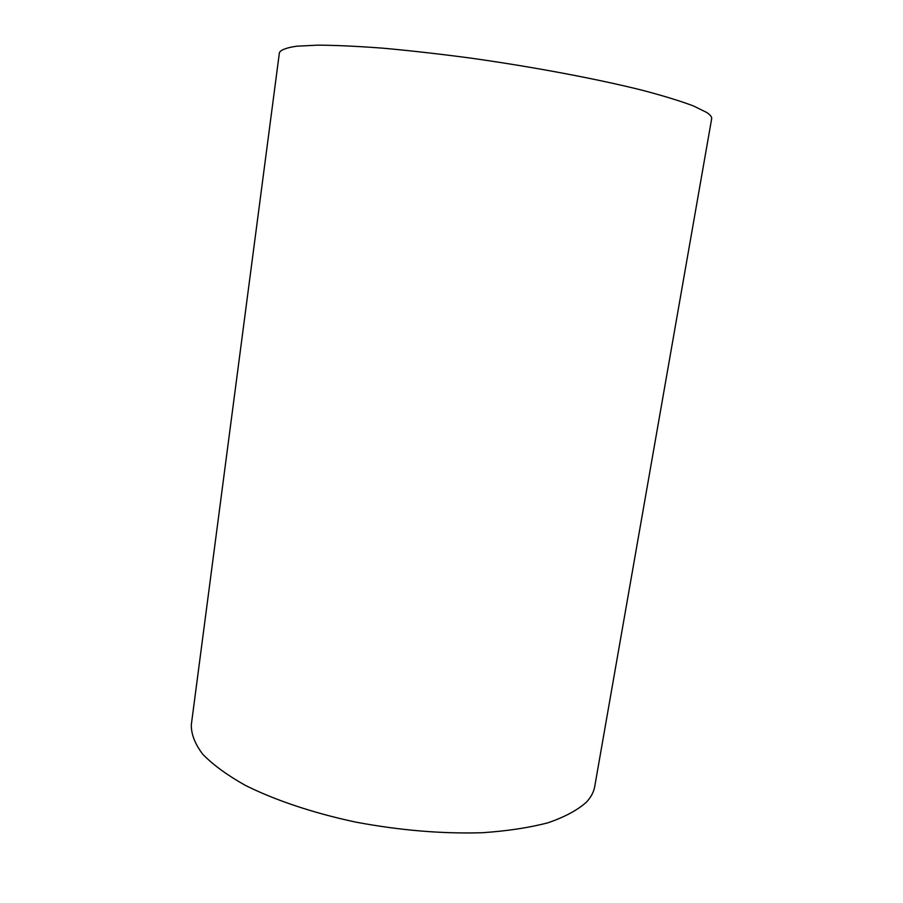 <?xml version="1.0" encoding="UTF-8"?>
<svg xmlns="http://www.w3.org/2000/svg" width="903" height="903" viewBox="0 0 903 903"><rect width="100%" height="100%" fill="white"/><g stroke="black" fill="none" stroke-linecap="round" stroke-linejoin="round"><path stroke-width="1.35" d="M706.699 112.457L693.448 105.944C680.523 101.068 663.423 95.831 642.157 90.221C596.544 78.821 533.357 66.912 470.553 58.085C439.501 53.966 410.368 50.67 383.143 48.198C357.667 46.267 335.893 45.252 317.822 45.15L296.715 46.2C286.68 47.667 280.912 49.812 279.411 52.634L191.312 724.782C191.143 734.094 194.958 743.925 202.746 754.253C212.916 764.728 227.037 775.056 245.108 785.238C274.805 800.148 313.194 813.05 355.861 822.136C399.995 830.399 442.165 833.932 482.349 832.724C507.384 831.02 529.305 827.701 548.11 822.746C564.77 816.989 577.514 810.149 586.329 802.225C590.98 797.27 593.779 792.021 594.727 786.513L711.654 118.778C711.993 116.984 710.334 114.873 706.699 112.457"/></g></svg>
